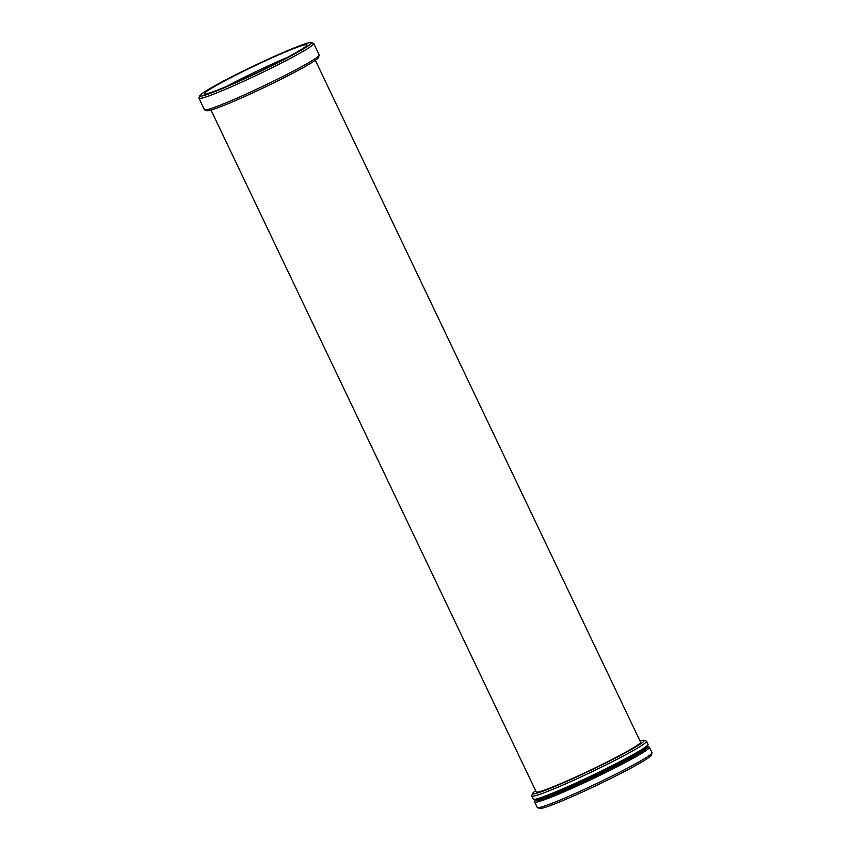 <?xml version="1.0" encoding="UTF-8"?>
<svg xmlns="http://www.w3.org/2000/svg" width="851" height="851" viewBox="0 0 851 851"><rect width="100%" height="100%" fill="white"/><g stroke="black" fill="none" stroke-linecap="round" stroke-linejoin="round"><path stroke-width="1.28" d="M535.151 800.397L534.662 801.77A63.58 4.01 -25.5 0 0 534.662 802.046L537.236 807.461A63.58 4.01 -25.5 0 0 537.46 807.642L539.768 808.45A61.846 3.904 -25.5 0 0 622.283 772.665A61.846 3.904 -25.5 0 0 651.196 755.305L652.015 752.997A63.58 4.01 -25.5 0 0 652.026 752.72L649.441 747.306A63.58 4.01 -25.5 0 0 649.217 747.125L647.845 746.646M537.46 807.642A63.58 4.01 -25.5 0 0 622.294 770.857A63.58 4.01 -25.5 0 0 652.015 752.997M534.662 802.046A63.58 4.01 -25.5 0 0 619.709 765.432A63.58 4.01 -25.5 0 0 649.441 747.306M534.864 799.791L535.205 800.514A62.431 3.936 -25.5 0 0 618.709 764.56A62.431 3.936 -25.5 0 0 647.898 746.763L647.558 746.04M535.651 790.707A61.846 3.904 -25.5 0 0 532.598 793.43L531.779 795.728A63.58 4.01 -25.5 0 0 531.779 796.015L533.269 799.132A63.58 4.01 -25.5 0 0 533.492 799.312L535.024 799.844A62.431 3.936 -25.5 0 0 618.315 763.73A62.431 3.936 -25.5 0 0 647.494 746.199L648.047 744.668A63.58 4.01 -25.5 0 0 648.047 744.391L646.558 741.264A63.58 4.01 -25.5 0 0 646.335 741.093L644.026 740.274A61.846 3.904 -25.5 0 0 639.995 740.934M533.492 799.312A63.58 4.01 -25.5 0 0 618.315 762.517A63.58 4.01 -25.5 0 0 648.047 744.668M531.779 796.015A63.58 4.01 -25.5 0 0 616.826 759.4A63.58 4.01 -25.5 0 0 646.558 741.264M532.598 793.43A61.846 3.904 -25.5 0 0 559.203 784.622A61.846 3.904 -25.5 0 0 615.326 758.092A61.846 3.904 -25.5 0 0 644.026 740.274M211.005 110.066L536.247 791.962A57.804 3.649 -25.5 0 0 613.571 758.677A57.804 3.649 -25.5 0 0 640.601 742.189L315.349 60.293M199.804 95.695L198.985 98.003A63.58 4.01 -25.5 0 0 198.974 98.28L204.442 109.736A63.58 4.01 -25.5 0 0 204.666 109.907L206.974 110.726A61.846 3.904 -25.5 0 0 289.489 74.941A61.846 3.904 -25.5 0 0 318.402 57.57L319.221 55.272A63.58 4.01 -25.5 0 0 319.221 54.985L313.764 43.539A63.58 4.01 -25.5 0 0 313.54 43.358L311.232 42.55A61.846 3.904 -25.5 0 0 228.717 78.335A61.846 3.904 -25.5 0 0 199.804 95.695A61.846 3.904 -25.5 0 0 226.398 86.898A61.846 3.904 -25.5 0 0 282.532 60.357A61.846 3.904 -25.5 0 0 311.232 42.55M204.666 109.907A63.58 4.01 -25.5 0 0 289.489 73.122A63.58 4.01 -25.5 0 0 319.221 55.272M198.974 98.28A63.58 4.01 -25.5 0 0 284.032 61.666A63.58 4.01 -25.5 0 0 313.764 43.539M230.876 77.611A56.879 3.585 -25.5 0 0 204.283 93.833A56.879 3.585 -25.5 0 0 280.362 61.081A56.879 3.585 -25.5 0 0 306.966 44.858A56.879 3.585 -25.5 0 0 230.876 77.611M287.361 57.4A56.879 3.585 -25.5 0 0 233.365 82.824A56.879 3.585 -25.5 0 0 226.366 86.494"/></g></svg>
